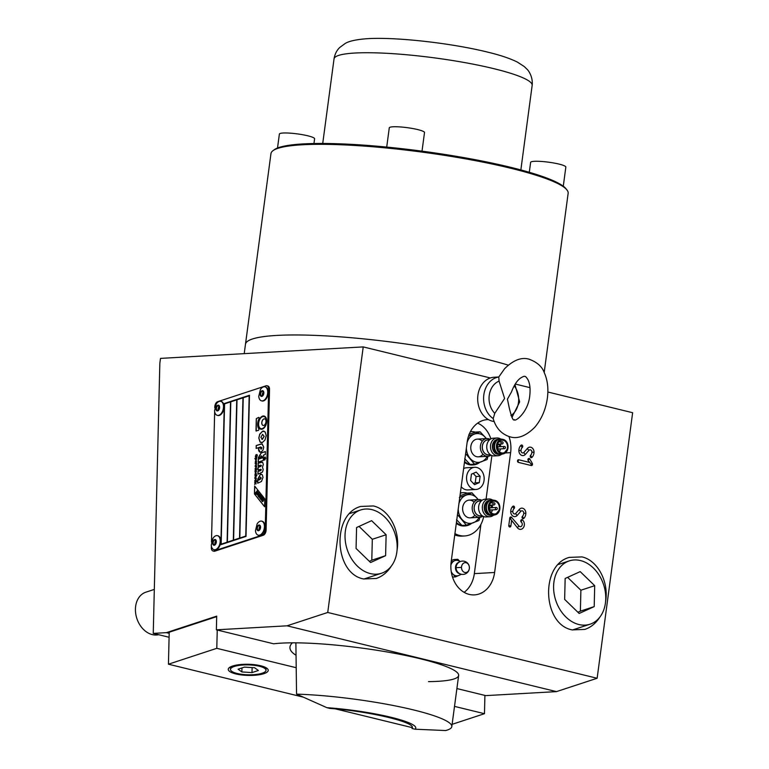 <?xml version="1.0" encoding="UTF-8"?>
<svg xmlns="http://www.w3.org/2000/svg" width="769" height="769" viewBox="0 0 769 769"><rect width="100%" height="100%" fill="white"/><g stroke="black" fill="none" stroke-linecap="round" stroke-linejoin="round"><path stroke-width="1.15" d="M383.462 572.482A33.317 25.185 71.8 0 0 394.564 532.427A33.317 25.185 71.8 0 0 360.709 509.953A33.317 25.185 71.8 0 0 358.738 510.722A33.317 25.185 71.8 0 0 347.636 550.777A33.317 25.185 71.8 0 0 381.491 573.251A33.317 25.185 71.8 0 0 383.462 572.482M158.606 634.704A22.205 16.783 -108.2 0 1 136.911 618.661A22.205 16.783 -108.2 0 1 144.572 592.697A22.205 16.783 -108.2 0 1 145.889 592.178L154.319 589.41M359.036 526.409L372.311 539.28L371.802 560.207L369.351 561.332M386.125 534.743L385.615 555.67L370.591 562.533L356.066 548.46L356.576 527.524L371.61 520.671L386.125 534.743L372.311 539.28M385.615 555.67L371.802 560.207M508.963 436.542A27.761 22.013 -93.2 0 1 510.626 452.653L494.611 572.482A27.761 22.013 -93.2 0 1 474.454 594.889A27.761 22.013 -93.2 0 1 469.244 594.408A27.761 22.013 -93.2 0 1 451.153 561.87L467.177 442.04A27.761 22.013 -93.2 0 1 487.335 419.634A27.761 22.013 -93.2 0 1 488.402 419.605M216.377 629.821L287.048 625.812L327.729 612.46L363.228 346.906L160.5 358.392L159.846 363.247L153.242 633.387L166.412 632.647L216.704 616.132L216.377 629.821L273.629 643.797A99.941 14.323 7.6 0 1 420.403 658.793A99.941 14.323 7.6 0 1 458.641 675.48A99.941 14.323 7.6 0 1 428.525 681.632M391.325 566.099C387.374 572.28 382.356 576.394 376.291 578.471L363.612 578.961C333.9 573.587 331.506 514.105 360.699 506.444L373.378 505.954C389.047 509.338 400.457 530.783 397.025 550.46M599.907 617.046C595.946 623.217 590.938 627.341 584.863 629.407L572.194 629.898C542.481 624.534 540.088 565.042 569.271 557.39L581.95 556.9C597.628 560.274 609.029 581.729 605.607 601.406M528.937 450.355L525.39 454.392A4.883 3.874 -93.2 0 1 522.103 455.517A4.883 3.874 -93.2 0 1 518.873 450.423A6.854 5.431 -93.2 0 1 521.036 445.261A1.336 1.057 -93.2 0 1 522.314 447.433A4.191 3.316 86.8 0 0 520.988 450.586A2.22 1.759 86.8 0 0 523.949 452.393L527.496 448.356A4.883 3.874 -93.2 0 1 531.754 447.635A4.883 3.874 -93.2 0 1 534.013 452.326A6.854 5.431 -93.2 0 1 531.84 457.478A1.336 1.057 -93.2 0 1 530.572 455.306A4.191 3.316 86.8 0 0 531.898 452.153A2.22 1.759 86.8 0 0 528.937 450.355L527.947 449.365A2.22 1.057 -138.7 0 1 527.496 448.356L527.496 448.356M531.273 465.533A2.22 1.317 103.7 0 1 531.177 464.236L528.072 460.448A2.22 0.702 150.9 0 1 528.659 459.718A2.22 0.702 150.9 0 1 529.793 458.958L532.311 463.476A1.336 1.057 -93.2 0 1 531.273 465.533L518.306 462.361A1.336 1.057 -93.2 0 1 518.652 459.747L529.101 462.304M520.776 511.366L517.229 515.403A4.883 3.874 -93.2 0 1 513.952 516.537A4.883 3.874 -93.2 0 1 510.712 511.433A6.854 5.431 -93.2 0 1 512.885 506.281A2.22 1.134 -132.3 0 0 514.153 508.453A4.191 3.316 86.8 0 0 512.827 511.596A2.22 1.759 86.8 0 0 515.788 513.404L519.344 509.366A4.883 3.874 -93.2 0 1 523.593 508.645A4.883 3.874 -93.2 0 1 525.852 513.336A6.854 5.431 -93.2 0 1 523.689 518.489L522.42 516.316A4.191 3.316 86.8 0 0 523.747 513.173A2.22 1.759 86.8 0 0 520.776 511.366L519.786 510.385A2.22 1.057 -138.7 0 1 519.344 509.366L519.344 509.366M511.539 517.316L518.979 526.015A2.47 1.961 86.8 0 0 519.969 526.65A2.47 1.961 86.8 0 0 522.141 525.102A2.47 1.961 86.8 0 0 521.247 522.093A2.22 1.134 126.2 0 1 522.266 519.796A5.143 4.076 -93.2 0 1 524.141 526.044A5.143 4.076 -93.2 0 1 519.613 529.264A5.143 4.076 -93.2 0 1 517.556 527.947L509.789 518.027A1.336 1.057 -93.2 0 1 511.539 517.316A2.22 0.942 -40.5 0 0 510.558 518.296M511.558 520.921L510.876 526.006A1.336 1.057 -93.2 0 1 508.79 525.496L509.789 518.027M521.247 522.093A1.336 1.057 -93.2 0 1 522.266 519.796M523.689 518.489A1.336 1.057 -93.2 0 1 522.42 516.316M512.885 506.281A1.336 1.057 -93.2 0 1 514.153 508.453M528.072 460.448A1.336 1.057 -93.2 0 1 529.793 458.958M327.729 612.46L597.138 678.258L632.637 412.713L547.855 392.007M363.228 346.906L490.353 377.964M515.249 384.039L529.985 387.643M521.036 445.261A2.22 1.134 -132.3 0 0 522.314 447.433M531.84 457.478L530.572 455.306M153.242 633.387L169.103 637.261M464.14 592.341A27.761 22.013 86.8 0 0 474.338 573.626L480.913 524.439M456.892 688.563L485.787 695.618L556.458 691.619L597.138 678.258M287.048 625.812L556.458 691.619M166.412 632.647L169.199 633.329M592.034 623.428A33.317 25.185 71.8 0 0 603.146 583.373A33.317 25.185 71.8 0 0 569.281 560.889A33.317 25.185 71.8 0 0 567.32 561.658A33.317 25.185 71.8 0 0 556.208 601.723A33.317 25.185 71.8 0 0 590.073 624.197A33.317 25.185 71.8 0 0 592.034 623.428M567.609 577.356L580.893 590.227L580.374 611.153L577.923 612.268M594.706 585.69L594.197 606.616L579.163 613.47L564.648 599.397L565.157 578.471L580.191 571.617L594.706 585.69L580.893 590.227M594.197 606.616L580.374 611.153M295.882 642.836L296.546 694.128L326.902 707.682L329.863 708.412C368.293 711.171 413.885 721.793 412.386 727.628L412.049 728.483L415.02 729.204L445.674 730.55A99.941 14.323 -172.4 0 0 451.807 726.618A99.941 14.323 -172.4 0 0 399.669 706.798A99.941 14.323 -172.4 0 0 296.546 694.128M412.097 726.868L412.049 728.483M326.902 707.682A64.404 9.228 7.6 0 1 391.113 717.304A64.404 9.228 7.6 0 1 415.02 729.204M234.334 666.454A17.764 4.95 -178.6 0 0 230.479 669.414A17.764 4.95 -178.6 0 0 242.331 674.384A17.764 4.95 -178.6 0 0 262.142 673.24A17.764 4.95 -178.6 0 0 265.997 670.28A17.764 4.95 -178.6 0 0 254.145 665.31A17.764 4.95 -178.6 0 0 234.334 666.454M252.001 672.596L241.86 671.943L238.092 669.193L244.475 667.108L254.616 667.752L258.384 670.501L252.001 672.596L252.126 667.598M241.86 671.943L241.956 667.934M263.796 425.411A3.393 2.009 103.7 0 1 263.065 425.449A3.393 2.009 103.7 0 1 261.816 422.268A3.393 2.009 103.7 0 1 263.95 418.903A3.393 2.009 103.7 0 1 264.68 418.865A3.393 2.009 103.7 0 1 265.939 422.046A3.393 2.009 103.7 0 1 263.796 425.411A3.393 2.009 103.7 0 1 263.065 425.449A3.393 2.009 103.7 0 1 261.816 422.268A3.393 2.009 103.7 0 1 263.95 418.903A3.393 2.009 103.7 0 1 264.68 418.865A3.393 2.009 103.7 0 1 265.939 422.046A3.393 2.009 103.7 0 1 263.796 425.411M264.036 418.922A3.393 2.009 -76.3 0 0 261.902 422.248A3.393 2.009 -76.3 0 0 263.113 425.459A3.393 2.009 -76.3 0 1 261.902 422.248A3.393 2.009 -76.3 0 1 264.036 418.922A3.393 2.009 -76.3 0 1 264.719 418.874A3.393 2.009 -76.3 0 0 264.036 418.922M262.306 429.131A6.777 4.018 103.7 0 1 260.864 429.208A6.777 4.018 103.7 0 1 258.346 422.835A6.777 4.018 103.7 0 1 262.623 416.116A6.777 4.018 103.7 0 1 264.075 416.039A6.777 4.018 103.7 0 1 266.593 422.402A6.777 4.018 103.7 0 1 262.306 429.131A6.777 4.018 103.7 0 1 260.864 429.208A6.777 4.018 103.7 0 1 258.346 422.835A6.777 4.018 103.7 0 1 262.623 416.116A6.777 4.018 103.7 0 1 264.075 416.039A6.777 4.018 103.7 0 1 266.593 422.402A6.777 4.018 103.7 0 1 262.306 429.131M262.719 416.135A6.777 4.018 -76.3 0 0 258.442 422.825A6.777 4.018 -76.3 0 0 260.902 429.217A6.777 4.018 -76.3 0 1 258.442 422.825A6.777 4.018 -76.3 0 1 262.719 416.135A6.777 4.018 -76.3 0 1 264.123 416.048A6.777 4.018 -76.3 0 0 262.719 416.135M264.027 416.596A6.219 3.682 103.7 0 1 266.334 422.441A6.219 3.682 103.7 0 1 262.412 428.612A6.219 3.682 103.7 0 1 261.076 428.679A6.219 3.682 103.7 0 0 262.412 428.612A6.219 3.682 103.7 0 0 266.334 422.441A6.219 3.682 103.7 0 0 264.027 416.596L263.94 416.577A6.219 3.682 -76.3 0 0 262.613 416.654A6.219 3.682 -76.3 0 0 258.682 422.825A6.219 3.682 -76.3 0 0 260.989 428.66A6.219 3.682 -76.3 0 0 262.325 428.593A6.219 3.682 -76.3 0 0 266.247 422.421A6.219 3.682 -76.3 0 0 263.94 416.577A6.219 3.682 -76.3 0 0 262.613 416.654A6.219 3.682 -76.3 0 0 258.682 422.825A6.219 3.682 -76.3 0 0 260.989 428.66A6.219 3.682 -76.3 0 0 262.325 428.593A6.219 3.682 -76.3 0 0 266.247 422.421A6.219 3.682 -76.3 0 0 263.94 416.577L264.027 416.596M263.094 499.706L263.075 499.225L263.094 499.706M261.873 496.726A1.519 0.904 103.7 0 1 262.44 498.158A1.519 0.904 103.7 0 1 261.479 499.667A1.519 0.904 103.7 0 1 261.152 499.687A1.519 0.904 103.7 0 0 261.479 499.667A1.519 0.904 103.7 0 0 262.44 498.158A1.519 0.904 103.7 0 0 261.873 496.726L261.787 496.707A1.519 0.904 -76.3 0 0 261.46 496.726A1.519 0.904 -76.3 0 0 260.499 498.235A1.519 0.904 -76.3 0 0 261.066 499.667A1.519 0.904 -76.3 0 0 261.393 499.648A1.519 0.904 -76.3 0 0 262.354 498.139A1.519 0.904 -76.3 0 0 261.787 496.707A1.519 0.904 -76.3 0 0 261.46 496.726A1.519 0.904 -76.3 0 0 260.499 498.235A1.519 0.904 -76.3 0 0 261.066 499.667A1.519 0.904 -76.3 0 0 261.393 499.648A1.519 0.904 -76.3 0 0 262.354 498.139A1.519 0.904 -76.3 0 0 261.787 496.707L261.873 496.726M263.306 500.369A0.875 0.519 103.7 0 1 262.565 501.542A0.875 0.519 103.7 0 0 263.306 500.369L263.219 500.35A0.875 0.519 -76.3 0 0 263.604 498.802L263.056 498.11L261.671 500.609L262.287 501.388A0.875 0.519 -76.3 0 0 263.219 500.35L263.306 500.369A0.875 0.519 103.7 0 0 263.69 498.821A0.875 0.519 103.7 0 1 263.306 500.369M255.885 493.006L255.529 492.621L255.279 493.458A0.99 0.586 -76.3 0 0 256.25 493.727L256.337 493.746A0.99 0.586 103.7 0 1 255.741 494.083A0.99 0.586 103.7 0 0 256.337 493.746L257.711 491.276L256.25 493.727L257.711 491.276L257.279 490.728L257.711 491.276L257.192 490.709L255.279 493.458A0.99 0.586 -76.3 0 0 256.25 493.727L257.625 491.247L257.192 490.709L255.885 493.006M261.412 498.841L261.595 497.524L261.412 498.841M261.527 497.553L261.306 498.86L261.527 497.553M262.652 500.715L262.565 500.148L262.652 500.715M267.929 386.423A4.441 2.634 103.7 0 1 268.66 389.172L269.534 389.383A4.441 2.634 -76.3 0 0 268.794 386.634A4.441 2.634 -76.3 0 0 267.823 385.98A4.441 2.634 -76.3 0 1 268.794 386.634A4.441 2.634 -76.3 0 1 269.534 389.383L266.093 530.11L265.218 529.899A4.441 2.634 103.7 0 1 264.334 533.177A4.441 2.634 103.7 0 1 262.354 535.07L263.219 535.282A4.441 2.634 -76.3 0 0 265.209 533.398A4.441 2.634 -76.3 0 0 266.093 530.11L265.218 529.899L268.66 389.172L269.534 389.383L266.093 530.11A4.441 2.634 -76.3 0 1 265.209 533.398A4.441 2.634 -76.3 0 1 263.219 535.282L214.003 550.95A4.441 2.634 103.7 0 1 213.051 550.998A4.441 2.634 103.7 0 1 212.081 550.344A4.441 2.634 103.7 0 1 211.34 547.595L211.379 546.057L211.34 547.595A4.441 2.634 103.7 0 0 212.081 550.344A4.441 2.634 103.7 0 0 213.051 550.998L213.917 551.21A4.441 2.634 -76.3 0 0 214.868 551.162L263.219 535.282L214.868 551.162A4.441 2.634 -76.3 0 1 213.917 551.21L213.051 550.998A4.441 2.634 103.7 0 0 214.003 550.95L262.354 535.07A4.441 2.634 103.7 0 0 264.334 533.177A4.441 2.634 103.7 0 0 265.218 529.899L268.66 389.172A4.441 2.634 103.7 0 0 267.929 386.423A4.441 2.634 103.7 0 0 266.949 385.769A4.441 2.634 103.7 0 1 267.929 386.423M215.666 403.581A4.441 2.634 103.7 0 1 217.646 401.697L266.007 385.817A4.441 2.634 103.7 0 1 266.949 385.769L267.823 385.98L266.949 385.769A4.441 2.634 103.7 0 0 266.007 385.817L217.646 401.697A4.441 2.634 103.7 0 0 215.666 403.581A4.441 2.634 103.7 0 0 214.782 406.868L214.762 407.733L214.782 406.868A4.441 2.634 103.7 0 1 215.666 403.581M214.666 411.723L211.475 542.058L214.666 411.723M258.999 418.836A7.748 4.585 -76.3 0 0 258.759 428.756A0.971 0.577 103.7 0 1 258.269 430.457L255.99 430.775L256.288 418.615L258.586 417.442A0.971 0.577 103.7 0 1 258.999 418.836A7.748 4.585 -76.3 0 0 258.759 428.756A0.971 0.577 103.7 0 1 258.269 430.457L255.99 430.775L256.288 418.615L258.586 417.442A0.971 0.577 103.7 0 1 258.797 417.432A0.971 0.577 -76.3 0 0 258.672 417.461L256.375 418.634L256.212 431.121L256.375 418.634L258.672 417.461A0.971 0.577 -76.3 0 1 258.836 417.442A0.971 0.577 103.7 0 1 258.999 418.836M254.731 482.778L256.673 481.711L255.558 482.509L256.096 483.903L255.596 483.095L254.693 484.46L255.443 482.845L254.741 482.346L256.673 481.711L255.558 482.509L256.096 483.903L255.596 483.095L256.096 483.788L255.596 483.095L254.693 484.46L255.529 482.874L254.789 483.951L255.529 482.874L254.731 482.778M254.77 481.25L256.164 480.788L254.77 481.25M256.106 476.482L254.904 475.771L256.827 475.578L254.856 477.857L256.106 476.482L254.904 475.771L256.836 475.194L254.904 475.771L256.827 475.578L254.856 477.857L255.837 477.155L254.866 477.424L256.106 476.482L255.654 475.953L255.837 477.155L255.741 475.982L256.106 476.482M254.972 471.657L256.019 470.186L256.433 471.157L255.683 472.551L255.664 470.666L255.395 472.637L254.972 471.657L255.721 470.205L256.433 471.157L255.616 472.57L255.664 470.666L255.702 472.551L255.75 470.695L255.395 472.637L254.972 471.657L255.481 472.656L255.058 471.676L255.808 470.224L254.972 471.657M256.327 467.177L255.135 466.475L256.529 466.014L256.529 467.206L255.077 468.542L256.327 467.177L255.135 466.475L256.529 466.014L256.529 467.206L255.077 468.542L256.327 467.177L255.885 466.658L256.029 467.86L255.971 466.677L256.327 467.177M256.269 460.593L256.337 462.678L255.212 463.198L255.635 460.727L256.115 462.332L256.356 460.621L256.337 462.678L255.212 463.198L255.635 460.727L256.471 462.15L256.269 460.593M257.115 455.7L256.673 455.171L255.741 457.507L255.346 456.382L256.039 454.671L255.885 457.055L256.846 454.537L257.346 455.604L256.731 457.113L256.673 455.171L255.894 457.497L255.346 456.382L256.039 454.671L255.885 457.055L256.846 454.537L257.346 455.604L256.731 457.113L257.115 455.7M255.27 459.372L255.462 458.641L254.799 458.439L256.731 457.805L255.99 460.247L255.462 458.641L256.077 460.266L255.558 458.67L254.799 458.439L256.731 457.805L255.99 460.247L255.27 459.372M256.24 465.428L255.145 465.812L256.394 464.447L255.202 463.736L256.596 463.274L256.24 465.428L255.145 465.812L256.394 464.447L255.202 463.736L256.596 463.274L256.24 465.428M255.039 470.215L255.471 469.157L256.808 468.715L256.442 469.696L255.039 470.215L255.471 469.157L256.365 468.907L255.125 470.234L256.288 468.571L256.942 469.1L255.039 470.215M255.106 474.281L255.395 475.242L254.904 474.348L255.971 472.935L255.904 475.04L255.654 473.396L255.395 475.242L254.904 474.348L255.664 472.954L256.365 473.877L255.981 474.973L255.654 473.396L255.433 474.809L255.106 474.281M256.029 478.51L255.875 480.202L254.789 480.587L256.039 479.222L254.837 478.51L256.231 478.049L256.24 479.241L254.789 480.587L256.039 479.222L254.837 478.51L256.029 478.51M256.702 480.615L256.413 481.144L256.702 480.615M254.645 486.056L264.786 498.86L264.594 506.752L254.452 493.938L254.645 486.056L264.786 498.86L264.594 506.752L254.452 493.938L264.594 506.665L254.539 493.967L254.731 486.162L254.452 493.938L254.645 486.056M257.769 480.279L259.807 479.616L261.133 478.03L260.422 477.126L259.73 479.068L257.759 479.712L260.489 474.185L262.306 474.752L263.008 477.376L261.45 481.5L257.702 483.201L257.769 480.279L257.788 483.172L257.855 480.298L259.893 479.635L257.769 480.279L259.807 479.616L261.133 478.03L260.422 477.126L259.73 479.068L257.759 479.712L257.75 479.087L260.489 474.185L262.306 474.752L263.008 477.376L261.45 481.5L257.702 483.201L257.769 480.279M265.728 458.17L264.392 459.997L263.805 458.805L264.796 457.017L265.728 458.17L264.719 459.977L263.805 458.805L264.796 457.017L265.728 458.17M261.393 455.834L260.345 457.449L258.297 458.122L261.143 452.941L265.382 451.547L265.315 454.546L263.411 455.171L263.382 456.45L261.364 457.113L261.21 455.873L260.345 457.449L258.297 457.718L261.143 452.941L265.382 451.547L265.315 454.546L263.411 455.171L263.382 456.45L261.364 457.113L261.393 455.834M265.19 431.967L266.189 435.61L264.997 440.012L262.344 442.531L261.066 442.588L260.037 442.021L258.797 438.042L259.711 434.177L262.623 431.149L265.19 431.967L266.189 435.61L264.997 440.012L262.344 442.531L260.037 442.021L258.797 438.042L259.711 434.177L262.623 431.149L265.19 431.967M260.624 444.088L262.152 443.924L263.748 447.145L262.902 450.298L261.027 452.066L260.095 452.124L258.576 448.904L260.133 452.134L261.027 452.066C259.422 452.383 258.576 451.316 258.49 448.885L258.528 448.25L260.499 447.596L261.104 449.106L261.873 447.731L260.604 446.981L256.125 448.452L256.202 445.539L261.989 443.905L256.288 445.559L256.212 448.423L256.202 445.539L260.71 444.107L256.202 445.539L256.125 448.452L260.604 446.981L261.96 447.75L260.922 449.144L261.96 447.75L260.691 447.01L261.96 447.75L261.191 449.125L260.499 447.596L258.528 448.25L258.49 448.885C258.576 451.316 259.422 452.383 261.027 452.066L262.902 450.298L263.748 447.145L261.989 443.905L260.624 444.088M258.288 459.17L263.363 457.507L263.286 460.42L258.221 462.082L258.288 459.17L258.307 462.054L258.374 459.189L263.354 457.555L258.288 459.17L263.363 457.507L263.286 460.42L258.221 462.082L258.288 459.17M261.46 462.131L262.604 462.198L263.325 464.476L262.479 467.254L263.2 469.513L262.527 472.041L257.923 474.213L257.99 471.435L261.277 469.686L260.556 469.253L258.019 470.08L258.086 467.321L261.373 465.572L260.653 465.139L258.124 465.966L258.192 463.207L262.604 462.198L263.325 464.476L262.479 467.254L263.2 469.513L262.527 472.041L257.923 474.213L257.99 471.435L258.009 474.185L258.076 471.455L260.604 470.618L257.99 471.435L261.277 469.686L260.556 469.253L258.019 470.08L258.086 467.321L258.115 470.051L258.173 467.341L260.71 466.504L258.086 467.321L261.373 465.572L260.653 465.139L258.124 465.966L258.192 463.207L258.211 465.937L258.278 463.226L261.547 462.159L258.192 463.207L261.46 462.131M220.866 544.673L224.317 403.523L249.464 395.266L246.013 536.416L220.866 544.673L224.317 403.523L220.953 544.644L224.404 403.542L249.464 395.314L224.317 403.523L249.464 395.266L246.013 536.416L220.866 544.673M239.62 538.146L233.593 540.078L239.62 538.146L233.593 540.078L239.534 538.127L242.956 397.823L237.015 399.774L233.593 540.078L237.015 399.774L242.956 397.823L239.62 538.146M230.527 401.908L224.586 403.86L221.155 544.164L227.095 542.212L230.613 401.927L227.182 542.232L221.241 544.183L227.182 542.232L221.155 544.164L224.586 403.86L230.527 401.908L227.182 542.232L230.527 401.908M236.746 399.861L230.806 401.812L227.374 542.116L233.315 540.165L236.746 399.861L233.401 540.184L227.461 542.135L233.401 540.184L227.374 542.116L230.806 401.812L236.746 399.861L233.401 540.184L236.746 399.861M249.175 395.785L243.235 397.736L239.803 538.031L245.744 536.08L249.262 395.804L245.83 536.108L239.89 538.06L245.83 536.108L239.803 538.031L243.235 397.736L249.262 395.804L245.83 536.108L249.175 395.785M260.739 465.158L261.46 465.591L260.71 466.504L261.46 465.591L260.739 465.158M260.643 469.273L261.364 469.705L260.604 470.618L261.364 469.705L260.643 469.273M260.48 447.654L258.615 448.269L260.48 447.654M262.546 434.35L260.883 437.369L262.431 439.32L264.103 436.311L262.546 434.35L260.883 437.369L262.431 439.32L264.103 436.311L262.546 434.35M262.633 434.379L264.19 436.331L261.95 439.378L264.19 436.331L262.633 434.379M261.864 439.359L262.517 439.339L261.864 439.359M263.921 431.092L262.71 431.169L259.797 434.197L258.884 438.061L260.124 442.04L261.114 442.598L260.124 442.04L258.884 438.061L259.797 434.197L262.71 431.169L263.921 431.092M265.382 451.595L261.229 452.96L258.384 458.141L261.229 452.96L265.382 451.595M265.18 457.007L263.892 458.824L264.805 459.997L263.892 458.824L265.18 457.007M261.45 474.146L260.576 474.204L257.846 479.116L260.576 474.204L261.45 474.146M260.508 477.155L261.22 478.049L259.893 479.635L261.22 478.049L260.508 477.155M258.547 492.42L256.51 494.102L258.057 495.053L258.297 496.351L258.634 492.439L259.143 493.073L258.384 496.37L259.143 493.073L258.384 496.37L257.413 494.246L256.933 494.64L257.461 494.294L256.51 494.102L258.547 492.42L259.143 493.073L258.547 492.42M259.98 494.217L258.586 496.726L259.009 497.255L259.643 496.12L259.874 498.35L260.105 496.332L261.268 495.851L260.826 495.284L259.855 495.726L260.066 494.246L259.989 495.669L260.489 494.775L259.98 494.217L258.586 496.726L259.095 497.274L259.643 496.12L259.96 498.37L260.105 496.332L261.354 495.87L260.105 496.332L261.354 495.87L260.826 495.284L259.855 495.726L260.489 494.775L259.98 494.217M263.056 498.11L263.69 498.821L263.056 498.11L261.671 500.609L262.287 501.388A0.875 0.519 -76.3 0 0 263.219 500.35A0.875 0.519 -76.3 0 0 263.604 498.802L263.056 498.11M258.432 493.4L258.201 494.419L257.798 493.919L258.432 493.4L258.201 494.419L257.798 493.919L258.211 494.352L258.403 493.515L257.798 493.919L258.432 493.4M255.673 478.712L255.731 479.894L255.673 478.712M255.519 474.829L255.193 474.31L255.519 474.829M255.741 473.416L256.26 473.973L255.741 473.416M256.019 472.945L254.991 474.377L255.481 475.271L254.991 474.377L256.019 472.945M256.039 463.938L256.096 465.12L256.039 463.938M256.01 458.42L255.471 459.276L256 459.804L256.548 458.949L256.01 458.42L255.471 459.276L256 459.804L256.548 458.949L256.01 458.42M256.096 458.449L256.635 458.968L256.087 459.824L255.558 459.304L256.087 459.824L256.635 458.968L256.096 458.449M257.029 454.546L255.971 457.074L255.664 456.305L255.971 457.074L257.029 454.546M256.125 454.69L255.433 456.411L255.981 457.517L255.433 456.411L256.125 454.69M255.635 461.189L255.923 462.448L255.635 461.189M255.721 461.208L255.942 461.736L255.721 461.208M256.106 461.237L255.721 460.746L255.298 461.756L255.721 460.746L256.106 461.237M255.817 472.051L255.856 470.628L255.817 472.051M255.942 470.647L256.173 471.83L255.942 470.647M544.192 372.465L568.147 193.298A149.917 21.484 -172.4 0 0 566.993 190.01A149.917 21.484 -172.4 0 0 458.824 157.683A149.917 21.484 -172.4 0 0 302.227 144.783A149.917 21.484 -172.4 0 0 272.937 150.705A149.917 21.484 -172.4 0 0 270.967 153.579L245.484 344.204A149.917 21.484 -172.4 0 1 276.744 335.419A149.917 21.484 -172.4 0 1 508.242 365.14A149.917 21.484 -172.4 0 0 485.297 358.902A149.917 21.484 -172.4 0 0 330.045 336.14A149.917 21.484 -172.4 0 0 245.484 344.204L244.215 353.644M469.388 567.801A4.97 3.941 -93.2 0 1 465.389 572.549A4.97 3.941 -93.2 0 1 461.506 567.387A4.97 3.941 -93.2 0 1 465.505 562.639A4.97 3.941 -93.2 0 1 469.388 567.801M451.24 571.598A7.777 6.162 86.8 0 0 452.614 573.818A7.777 6.162 86.8 0 0 452.874 574.087A7.777 6.162 86.8 0 0 458.67 575.5A7.777 6.162 86.8 0 0 458.978 575.366A7.777 6.162 86.8 0 0 459.968 574.76L460.804 574.126M459.564 573.597A5.748 4.556 -93.2 0 1 455.479 567.666A5.748 4.556 -93.2 0 1 458.92 562.293M460.102 561.63L459.189 561.091A7.777 6.162 86.8 0 0 454.662 560.678A7.777 6.162 86.8 0 0 454.354 560.812A7.777 6.162 86.8 0 0 450.874 565.225M459.939 561.543L457.843 559.294L454.662 560.678M458.978 575.366L461.458 574.28M454.354 560.812L451.172 562.206L450.951 563.888M452.874 574.087L455.488 576.894L458.67 575.5M451.384 572.492L452.614 573.818M451.326 560.591L453.787 559.524L457.843 559.294M455.488 576.894L452.518 577.058M497.505 444.655L498.254 444.617A1.115 0.884 86.8 0 0 498.379 446.837A1.115 0.884 86.8 0 0 498.735 449L504.416 448.673A1.115 1.115 0 0 0 504.675 446.501A1.115 1.115 0 0 0 504.291 446.453A1.115 0.884 86.8 0 0 504.416 448.673M497.418 445.059A6.44 5.104 86.8 0 0 502.782 453.018A6.44 5.104 86.8 0 0 507.415 448.106A6.44 5.104 86.8 0 0 502.051 440.156A6.44 5.104 86.8 0 0 497.418 445.059M499.312 451.586A6.44 5.104 86.8 0 0 500.571 448.894M501.128 439.08A7.661 6.075 86.8 0 0 500.158 439.041A7.661 6.075 86.8 0 0 494.65 444.867A7.661 6.075 86.8 0 0 501.023 454.335A7.661 6.075 86.8 0 0 501.984 454.181L503.57 453.768A7.334 5.816 86.8 0 0 507.925 448.327A7.334 5.816 86.8 0 0 502.753 439.32A7.334 5.816 86.8 0 0 496.553 444.857A7.334 5.816 86.8 0 0 503.57 453.768L507.973 448.308C508.328 443.434 506.588 440.435 502.753 439.32L501.128 439.08M499.917 439.061A7.661 6.075 86.8 0 0 499.677 439.061A7.661 6.075 86.8 0 0 495.274 441.915A7.661 6.075 86.8 0 0 494.169 444.895A7.661 6.075 86.8 0 0 495.842 452.028A7.661 6.075 86.8 0 0 500.542 454.364A7.661 6.075 86.8 0 0 500.782 454.344M495.178 442.079A7.219 5.719 86.8 0 0 495.082 442.223A7.219 5.719 86.8 0 0 494.044 445.03A7.219 5.719 86.8 0 0 495.621 451.739A7.219 5.719 86.8 0 0 495.736 451.884M497.649 439.637A7.219 5.719 86.8 0 0 492.766 445.107A7.219 5.719 86.8 0 0 498.466 454.027M498.427 439.301A7.517 5.96 86.8 0 0 492.525 445.03A7.517 5.96 86.8 0 0 499.283 454.268M500.696 439.041A8.882 7.046 86.8 0 0 497.034 437.994A8.882 7.046 86.8 0 0 490.641 444.751A8.882 7.046 86.8 0 0 498.033 455.729A8.882 7.046 86.8 0 0 501.561 454.277M497.034 437.994L493.285 438.205A8.882 7.046 86.8 0 0 486.892 444.963A8.882 7.046 86.8 0 0 494.284 455.94L498.033 455.729M490.141 439.349A8.882 7.046 86.8 0 0 486.892 438.561A8.882 7.046 86.8 0 0 480.51 445.328A8.882 7.046 86.8 0 0 487.902 456.305A8.882 7.046 86.8 0 0 491.035 455.152M488.68 439.906A7.517 5.96 86.8 0 0 482.394 445.607A7.517 5.96 86.8 0 0 489.517 454.767M489.526 439.858L487.806 439.955A7.44 5.902 86.8 0 0 482.451 445.626A7.44 5.902 86.8 0 0 488.642 454.815L490.362 454.719M500.754 446.654A6.44 5.104 86.8 0 0 500.167 444.088M335.457 708.883L411.79 727.532A62.183 17.331 -178.6 0 0 412.136 726.753M295.969 655.207A62.183 17.331 1.4 0 1 289.932 647.488A62.183 17.331 1.4 0 1 292.403 642.826M232.594 666.031A19.984 5.575 1.4 0 1 254.885 664.743A19.984 5.575 1.4 0 1 268.218 670.337A19.984 5.575 1.4 0 1 263.882 673.673A19.984 5.575 1.4 0 1 241.591 674.951A19.984 5.575 1.4 0 1 228.258 669.357A19.984 5.575 1.4 0 1 232.594 666.031M452.114 724.331L484.47 713.699L454.508 706.384M296.113 667.694L216.791 648.325L168.44 664.205L303.082 697.089M168.44 664.205L169.218 632.224L216.695 616.632M217.243 630.032L216.791 648.325M484.912 695.407L484.47 713.699M529.293 172.294L530.62 162.355A17.764 2.547 7.6 0 1 537.694 161.279A17.764 2.547 7.6 0 1 556.275 163.48A17.764 2.547 7.6 0 1 565.84 167.065L563.283 186.213M277.513 148.013L279.378 134.066A17.764 2.547 7.6 0 1 291.028 133.22A17.764 2.547 7.6 0 1 310.349 136.488A17.764 2.547 7.6 0 1 314.598 138.766L313.963 143.515M255.635 460.727L256.019 461.217L255.635 460.727M256.471 461.611L256.221 461.035L256.471 461.611M255.577 456.286L255.971 457.074L255.577 456.286M256.394 464.447L255.952 463.918L256.394 464.447M256.173 473.954L255.654 473.396L256.173 473.954M256.039 479.222L255.587 478.693L256.039 479.222M261.277 469.686L260.556 469.253L261.277 469.686M261.373 465.572L260.653 465.139L261.373 465.572M255.471 459.276L256.087 459.824L255.471 459.276M256.24 471.224L255.856 470.628L256.24 471.224M460.323 493.265A16.658 13.208 -93.2 0 1 463.313 492.65A16.658 13.208 -93.2 0 1 467.244 493.169M460.362 492.996A16.658 13.208 -93.2 0 1 462.236 492.718L463.313 492.65M471.532 523.42A16.658 13.208 -93.2 0 1 465.197 525.919A16.658 13.208 -93.2 0 1 456.43 522.43M465.197 525.919L464.12 525.977A16.658 13.208 -93.2 0 1 456.305 523.333M474.089 502.215A8.882 7.046 86.8 0 0 462.775 506.877A8.882 7.046 86.8 0 0 466.399 516.739A8.882 7.046 86.8 0 0 474.819 515.201M457.478 514.567L466.37 525.189L478.972 520.517L479.827 517.297M458.218 509.068A14.438 11.448 86.8 0 0 461.967 519.402A14.438 11.448 86.8 0 0 473.166 522.824A14.438 11.448 86.8 0 0 479.174 517.335M478.231 499.59L471.964 492.823L459.372 497.495M471.964 492.823L467.552 493.073L459.997 495.717M466.37 525.189L461.958 525.438L456.565 519.709M478.164 499.6A14.438 11.448 86.8 0 0 477.357 498.552A14.438 11.448 86.8 0 0 466.158 495.13A14.438 11.448 86.8 0 0 458.958 503.484M499.071 381.116L498.764 377.031A22.205 17.61 -93.2 0 0 483.836 394.843A22.205 17.61 -93.2 0 0 493.208 418.576L494.765 413.357L504.589 398.467L499.071 381.116A18.677 14.803 86.8 0 0 489.247 395.362A18.677 14.803 86.8 0 0 494.765 413.357M498.735 377.06L504.589 368.736C513.308 360.103 521.478 356.931 529.12 359.21C537.06 362.151 542.097 366.602 544.241 372.571C547.586 380.088 548.624 388.614 547.365 398.15C545.721 409.656 541.491 419.393 534.686 427.353C525.967 435.975 517.787 439.157 510.145 436.879C501.657 434.264 496.024 428.266 493.256 418.855L493.208 418.576M498.783 376.973L494.054 377.243A22.205 17.61 86.8 0 0 477.703 397.784A22.205 17.61 86.8 0 0 492.4 421.201A22.205 17.61 86.8 0 0 494.179 421.527M507.425 399.159L509.241 407.82C511.587 417.413 513.298 421.345 514.365 419.614C514.423 422.46 528.092 412.886 529.754 395.795C530.485 389.124 529.947 383.894 528.149 380.088C526.602 377.454 525.525 376.243 524.9 376.464C524.458 375.983 522.939 376.56 520.353 378.185C516.893 380.818 513.952 385.384 511.52 391.873L507.425 399.159M463.62 468.619A11.102 8.805 -93.2 0 1 464.168 468.35A11.102 8.805 -93.2 0 1 466.629 467.754L474.733 467.302A11.102 8.805 86.8 0 0 472.281 467.888A11.102 8.805 86.8 0 0 466.754 480.462A11.102 8.805 86.8 0 0 475.992 489.469A11.102 8.805 86.8 0 0 478.443 488.882A11.102 8.805 86.8 0 0 483.97 476.309A11.102 8.805 86.8 0 0 474.733 467.302M473.175 473.425L476.078 476.53L475.232 482.817L473.502 483.576M480.125 476.299L479.289 482.596L474.521 484.672L470.599 480.471L471.435 474.175L476.203 472.099L480.125 476.299L476.078 476.53M479.289 482.596L475.232 482.817M475.992 489.469L467.879 489.93A11.102 8.805 -93.2 0 1 461.208 486.71M386.711 147.071L389.277 127.837A17.764 2.547 7.6 0 1 390.604 127.077A17.764 2.547 7.6 0 1 410.483 128.144A17.764 2.547 7.6 0 1 424.507 132.547L422.018 151.147M477.636 423.142A26.655 21.128 -93.2 0 1 490.891 438.878M454.758 534.945A26.655 21.128 86.8 0 0 456.978 535.637A26.655 21.128 86.8 0 0 461.977 536.108L464.687 535.955A26.655 21.128 -93.2 0 1 459.679 535.493A26.655 21.128 -93.2 0 1 454.94 533.59M483.682 516.537A26.655 21.128 -93.2 0 1 464.687 535.955M491.9 455.565L486.075 499.148M489.344 505.656L490.103 505.618A1.115 0.884 86.8 0 0 490.228 507.838A1.115 0.884 86.8 0 0 490.584 510.001L496.255 509.674A1.115 1.115 0 0 0 496.524 507.502A1.115 1.115 0 0 0 496.13 507.463A1.115 0.884 86.8 0 0 496.255 509.674M489.267 506.06A6.44 5.104 86.8 0 0 494.63 514.019A6.44 5.104 86.8 0 0 499.254 509.107A6.44 5.104 86.8 0 0 493.9 501.157A6.44 5.104 86.8 0 0 489.267 506.06M491.16 512.596A6.44 5.104 86.8 0 0 492.42 509.895M492.977 500.081A7.661 6.075 86.8 0 0 492.006 500.042A7.661 6.075 86.8 0 0 486.498 505.877A7.661 6.075 86.8 0 0 492.871 515.336A7.661 6.075 86.8 0 0 493.833 515.182L495.419 514.769A7.334 5.816 86.8 0 0 499.773 509.328A7.334 5.816 86.8 0 0 494.602 500.321A7.334 5.816 86.8 0 0 488.402 505.858A7.334 5.816 86.8 0 0 495.419 514.769L499.812 509.309C500.177 504.435 498.437 501.436 494.602 500.321L492.977 500.081M491.766 500.061A7.661 6.075 86.8 0 0 491.526 500.061A7.661 6.075 86.8 0 0 487.123 502.926A7.661 6.075 86.8 0 0 486.018 505.896A7.661 6.075 86.8 0 0 487.69 513.029A7.661 6.075 86.8 0 0 492.391 515.365A7.661 6.075 86.8 0 0 492.631 515.345M487.027 503.08A7.219 5.719 86.8 0 0 486.931 503.224A7.219 5.719 86.8 0 0 485.893 506.031A7.219 5.719 86.8 0 0 487.469 512.74A7.219 5.719 86.8 0 0 487.584 512.885M489.497 500.638A7.219 5.719 86.8 0 0 484.605 506.108A7.219 5.719 86.8 0 0 490.305 515.028M490.276 500.302A7.517 5.96 86.8 0 0 484.374 506.031A7.517 5.96 86.8 0 0 491.122 515.268M492.545 500.042A8.882 7.046 86.8 0 0 488.873 498.994A8.882 7.046 86.8 0 0 482.49 505.752A8.882 7.046 86.8 0 0 489.882 516.73A8.882 7.046 86.8 0 0 493.41 515.278M488.873 498.994L485.124 499.206A8.882 7.046 86.8 0 0 478.741 505.973A8.882 7.046 86.8 0 0 486.133 516.941L489.882 516.73M481.99 500.35A8.882 7.046 86.8 0 0 478.741 499.562A8.882 7.046 86.8 0 0 472.349 506.329A8.882 7.046 86.8 0 0 479.741 517.306A8.882 7.046 86.8 0 0 482.884 516.153M480.519 500.907A7.517 5.96 86.8 0 0 474.242 506.608A7.517 5.96 86.8 0 0 481.365 515.768M481.365 500.859L479.654 500.965A7.44 5.902 86.8 0 0 474.3 506.627A7.44 5.902 86.8 0 0 480.49 515.816L482.211 515.72M492.602 507.655A6.44 5.104 86.8 0 0 492.016 505.089M470.349 431.774A16.658 13.208 -93.2 0 1 471.474 431.649A16.658 13.208 -93.2 0 1 475.396 432.168M470.378 431.717A16.658 13.208 -93.2 0 1 470.388 431.717L471.474 431.649M479.683 462.419A16.658 13.208 -93.2 0 1 473.358 464.909A16.658 13.208 -93.2 0 1 464.582 461.429M473.358 464.909L472.272 464.976A16.658 13.208 -93.2 0 1 464.466 462.332M482.24 441.214A8.882 7.046 86.8 0 0 470.926 445.866A8.882 7.046 86.8 0 0 474.55 455.729A8.882 7.046 86.8 0 0 482.97 454.2M465.63 453.566L474.531 464.188L487.123 459.516L487.979 456.296M466.37 448.067A14.438 11.448 86.8 0 0 470.128 458.401A14.438 11.448 86.8 0 0 481.317 461.823A14.438 11.448 86.8 0 0 487.325 456.334M486.383 438.59L480.116 431.822L468.513 436.158M480.116 431.822L475.703 432.072L468.907 434.437M474.531 464.188L470.109 464.438L464.716 458.709M486.325 438.599A14.438 11.448 86.8 0 0 485.518 437.551A14.438 11.448 86.8 0 0 474.319 434.129A14.438 11.448 86.8 0 0 467.119 442.483M566.993 190.01L566.042 188.799A148.802 21.321 -172.4 0 0 458.67 156.713A148.802 21.321 -172.4 0 0 303.246 143.909A148.802 21.321 -172.4 0 0 274.168 149.782L272.937 150.705M258.672 529.995A2.22 1.317 -76.3 0 0 260.076 527.794A2.22 1.317 -76.3 0 0 259.249 525.708A2.22 1.317 -76.3 0 0 258.778 525.736A2.22 1.317 -76.3 0 0 257.375 527.938A2.22 1.317 -76.3 0 0 258.201 530.024A2.22 1.317 -76.3 0 0 258.672 529.995M259.778 535.089A7.219 4.278 -76.3 0 0 264.334 527.928A7.219 4.278 -76.3 0 0 261.652 521.151A7.219 4.278 -76.3 0 0 260.114 521.228A7.219 4.278 -76.3 0 0 257.115 523.92L255.471 530.629A7.219 4.278 -76.3 0 0 258.23 535.176A7.219 4.278 -76.3 0 0 259.778 535.089M258.49 535.224A7.219 4.278 -76.3 0 0 258.749 535.301A7.219 4.278 -76.3 0 0 260.297 535.224A7.219 4.278 -76.3 0 0 264.853 528.053A7.219 4.278 -76.3 0 0 262.181 521.276A7.219 4.278 -76.3 0 0 261.912 521.228M259.98 526.496A2.22 1.317 -76.3 0 0 259.211 529.658M261.96 395.67A2.22 1.317 -76.3 0 0 263.363 393.459A2.22 1.317 -76.3 0 0 262.537 391.373A2.22 1.317 -76.3 0 0 262.066 391.402A2.22 1.317 -76.3 0 0 260.662 393.603A2.22 1.317 -76.3 0 0 261.479 395.689A2.22 1.317 -76.3 0 0 261.96 395.67M263.056 400.764A7.219 4.278 -76.3 0 0 267.612 393.593A7.219 4.278 -76.3 0 0 264.94 386.817A7.219 4.278 -76.3 0 0 263.392 386.903A7.219 4.278 -76.3 0 0 260.393 389.585L258.759 396.295A7.219 4.278 -76.3 0 0 261.518 400.841A7.219 4.278 -76.3 0 0 263.056 400.764M261.777 400.889A7.219 4.278 -76.3 0 0 262.037 400.966A7.219 4.278 -76.3 0 0 263.575 400.889A7.219 4.278 -76.3 0 0 268.141 393.728A7.219 4.278 -76.3 0 0 265.459 386.942A7.219 4.278 -76.3 0 0 265.199 386.894M263.267 392.161A2.22 1.317 -76.3 0 0 262.489 395.324M214.464 544.519A2.22 1.317 -76.3 0 0 215.868 542.308A2.22 1.317 -76.3 0 0 215.041 540.223A2.22 1.317 -76.3 0 0 214.57 540.251A2.22 1.317 -76.3 0 0 213.167 542.453A2.22 1.317 -76.3 0 0 213.993 544.539A2.22 1.317 -76.3 0 0 214.464 544.519M215.56 549.614A7.219 4.278 -76.3 0 0 220.126 542.443A7.219 4.278 -76.3 0 0 217.444 535.666A7.219 4.278 -76.3 0 0 215.906 535.753A7.219 4.278 -76.3 0 0 212.907 538.435L211.264 545.144A7.219 4.278 -76.3 0 0 214.022 549.691A7.219 4.278 -76.3 0 0 215.56 549.614M214.282 549.739A7.219 4.278 -76.3 0 0 214.541 549.816A7.219 4.278 -76.3 0 0 216.089 549.739A7.219 4.278 -76.3 0 0 220.645 542.578A7.219 4.278 -76.3 0 0 217.963 535.791A7.219 4.278 -76.3 0 0 217.704 535.743M215.772 541.011A2.22 1.317 -76.3 0 0 215.003 544.173M217.752 410.185A2.22 1.317 -76.3 0 0 219.146 407.983A2.22 1.317 -76.3 0 0 218.329 405.897A2.22 1.317 -76.3 0 0 217.848 405.917A2.22 1.317 -76.3 0 0 216.445 408.128A2.22 1.317 -76.3 0 0 217.271 410.213A2.22 1.317 -76.3 0 0 217.752 410.185M218.848 415.279A7.219 4.278 -76.3 0 0 223.404 408.118A7.219 4.278 -76.3 0 0 220.732 401.341A7.219 4.278 -76.3 0 0 219.184 401.418A7.219 4.278 -76.3 0 0 216.185 404.1L214.551 410.809A7.219 4.278 -76.3 0 0 217.3 415.356A7.219 4.278 -76.3 0 0 218.848 415.279M217.569 415.414A7.219 4.278 -76.3 0 0 217.829 415.491A7.219 4.278 -76.3 0 0 219.367 415.404A7.219 4.278 -76.3 0 0 223.933 408.243A7.219 4.278 -76.3 0 0 221.251 401.466A7.219 4.278 -76.3 0 0 220.982 401.418M219.059 406.686A2.22 1.317 -76.3 0 0 218.281 409.848M523.747 513.173L525.852 513.336M531.898 452.153L534.013 452.326M523.949 452.393A2.22 1.057 -138.7 0 0 524.391 453.412A2.22 1.057 -138.7 0 0 525.39 454.392M518.306 462.361A2.22 1.317 103.7 0 1 518.21 461.073A2.22 1.317 103.7 0 1 518.652 459.747M531.177 464.236A2.22 0.702 150.9 0 1 532.311 463.476M515.788 513.404A2.22 1.057 -138.7 0 0 516.239 514.423A2.22 1.057 -138.7 0 0 517.229 515.403M517.556 527.947A2.22 0.942 139.5 0 1 517.998 526.996A2.22 0.942 139.5 0 1 518.979 526.015M510.876 526.006L508.79 525.496M512.827 511.596L510.712 511.433M520.988 450.586L518.873 450.423M510.626 452.653L505.262 452.96M494.611 572.482L474.338 573.626M456.104 567.695L461.506 567.387M501.801 443.953A1.115 0.884 86.8 0 0 502.051 443.982A1.115 1.115 0 0 0 502.311 441.81A1.115 1.115 0 0 0 501.926 441.762A1.115 0.884 86.8 0 0 501.801 443.953M507.848 448.24A6.998 5.546 86.8 0 0 503.589 439.791A6.998 5.546 86.8 0 0 496.985 444.924A6.998 5.546 86.8 0 0 501.244 453.383A6.998 5.546 86.8 0 0 507.848 448.24M504.531 446.491A1.115 0.884 86.8 0 0 504.291 446.453L498.677 446.779M502.176 441.791A1.115 0.884 86.8 0 0 501.926 441.762L498.783 441.944M510.933 415.568A18.677 14.803 86.8 0 0 514.173 385.865M493.65 504.954A1.115 0.884 86.8 0 0 493.9 504.983A1.115 1.115 0 0 0 494.159 502.811A1.115 1.115 0 0 0 493.765 502.763A1.115 0.884 86.8 0 0 493.65 504.954M499.687 509.241A6.998 5.546 86.8 0 0 495.438 500.792A6.998 5.546 86.8 0 0 488.834 505.925A6.998 5.546 86.8 0 0 493.092 514.384A6.998 5.546 86.8 0 0 499.687 509.241M496.38 507.492A1.115 0.884 86.8 0 0 496.13 507.463L490.526 507.78M494.015 502.791A1.115 0.884 86.8 0 0 493.765 502.763L490.622 502.945M532.158 85.378A99.941 14.323 -172.4 0 0 493.909 68.691A99.941 14.323 -172.4 0 0 354.884 53.032A99.941 14.323 -172.4 0 0 334.034 58.896C334.794 54.243 336.697 50.437 339.725 47.486L345.175 43.487C348.626 41.334 354.98 39.815 364.246 38.931C391.806 36.393 450.115 42.824 487.315 52.042C499.946 55.051 509.962 58.406 517.383 62.087L524.362 66.615L527.255 69.479C527.582 69.556 533.244 76.198 532.158 85.378L520.853 169.939M258.653 530.687A2.941 1.74 -76.3 0 0 260.556 527.265A2.941 1.74 -76.3 0 0 258.797 525.044A2.941 1.74 -76.3 0 0 256.894 528.466A2.941 1.74 -76.3 0 0 258.653 530.687M261.941 396.352A2.941 1.74 -76.3 0 0 263.834 392.93A2.941 1.74 -76.3 0 0 262.075 390.71A2.941 1.74 -76.3 0 0 260.182 394.132A2.941 1.74 -76.3 0 0 261.941 396.352M214.445 545.202A2.941 1.74 -76.3 0 0 216.349 541.78A2.941 1.74 -76.3 0 0 214.589 539.559A2.941 1.74 -76.3 0 0 212.686 542.981A2.941 1.74 -76.3 0 0 214.445 545.202M217.733 410.877A2.941 1.74 -76.3 0 0 219.626 407.455A2.941 1.74 -76.3 0 0 217.867 405.225A2.941 1.74 -76.3 0 0 215.974 408.656A2.941 1.74 -76.3 0 0 217.733 410.877M349.732 513.557L360.709 509.953M363.91 579.028L381.491 573.251M558.304 564.494L569.281 560.889M572.482 629.974L590.073 624.197M458.641 675.48L451.807 726.618M230.537 666.867L230.479 669.414M266.064 667.732L265.997 670.28M456.084 567.666A6.661 6.661 0 0 0 462.669 574.414A6.661 6.661 0 0 0 469.407 567.83A6.661 6.661 0 0 0 462.823 561.082A6.661 6.661 0 0 0 456.084 567.666M497.322 446.895L498.379 446.837A1.115 1.115 0 0 0 499.417 445.914A1.115 1.115 0 0 0 498.254 444.617M497.61 444.232L502.051 443.982M500.542 454.364L501.023 454.335M478.318 456.844L487.902 456.305M477.318 439.109L486.892 438.561M499.677 439.061L500.158 439.041M514.961 384.49L519.661 401.899L511.943 417.48M489.161 507.896L490.228 507.838A1.115 1.115 0 0 0 491.256 506.915A1.115 1.115 0 0 0 490.103 505.618M489.459 505.233L493.9 504.983M492.391 515.365L492.871 515.336M470.167 517.845L479.741 517.306M469.167 500.11L478.741 499.562M491.526 500.061L492.006 500.042M334.034 58.896L322.73 143.447M258.749 535.301L258.23 535.176M262.181 521.276L261.652 521.151M262.037 400.966L261.518 400.841M265.459 386.942L264.94 386.817M214.541 549.816L214.022 549.691M217.963 535.791L217.444 535.666M217.829 415.491L217.3 415.356M221.251 401.466L220.732 401.341"/></g></svg>
